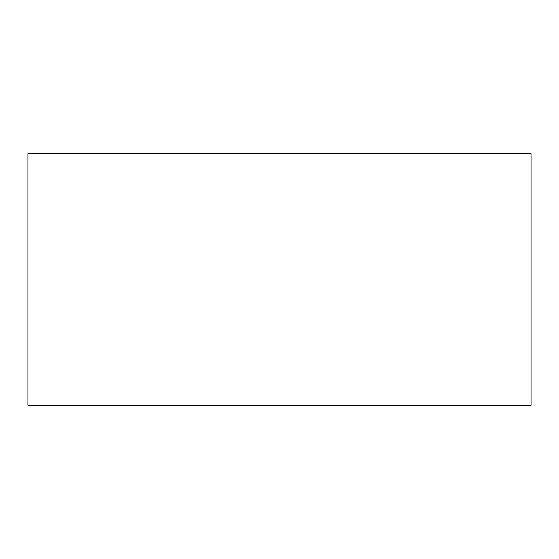 <?xml version="1.0" encoding="UTF-8"?>
<svg xmlns="http://www.w3.org/2000/svg" width="559" height="559" viewBox="0 0 559 559"><rect width="100%" height="100%" fill="white"/><g stroke="black" fill="none" stroke-linecap="round" stroke-linejoin="round"><path stroke-width="0.42" stroke-dasharray="2.79 2.1" d="M531.05 279.5L531.05 405.275L531.05 279.5M27.95 279.5L27.95 153.725L27.95 279.5"/><path stroke-width="0.84" d="M531.05 279.5L531.05 405.275L27.95 405.275L27.95 153.725L531.05 153.725L531.05 279.5"/></g></svg>
